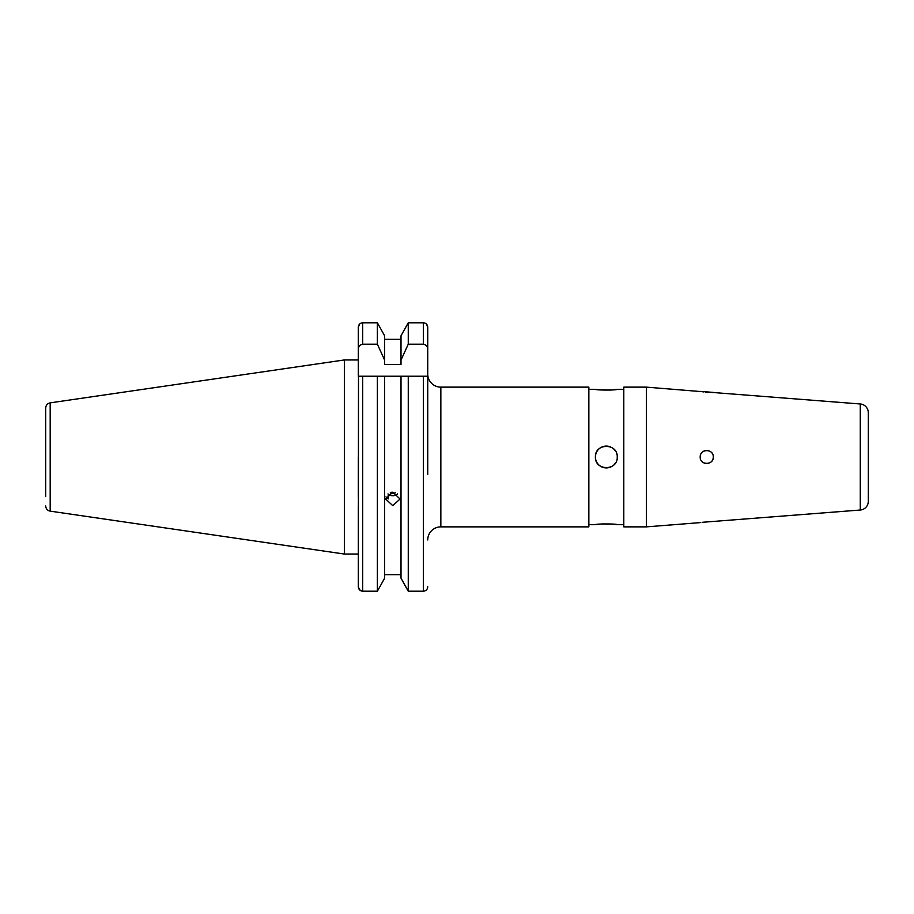 <?xml version="1.0" encoding="UTF-8"?>
<svg xmlns="http://www.w3.org/2000/svg" width="914" height="914" viewBox="0 0 914 914"><rect width="100%" height="100%" fill="white"/><g stroke="black" fill="none" stroke-linecap="round" stroke-linejoin="round"><path stroke-width="1.37" d="M860.257 510.023L860.257 403.977A8.729 8.729 0 0 1 868.3 412.682L868.3 501.318A8.729 8.729 0 0 1 860.257 510.023L702.101 522.317M713.297 457C713.685 448.534 699.793 448.557 700.204 457C699.793 465.443 713.674 465.466 713.297 457A6.547 6.547 0 0 0 713.171 455.72A6.547 6.547 0 0 1 712.189 460.645M712.794 454.487A6.547 6.547 0 0 0 712.189 453.355A6.547 6.547 0 0 1 712.794 454.487M860.257 403.977L712.04 392.426M711.286 392.426L705.551 392.117M703.689 391.912L702.192 391.706M701.883 391.649L646.392 387.136L623.794 387.136L623.794 526.864L646.392 526.864L646.392 387.136M385.971 496.873L388.199 498.93L388.199 494.303M344.349 359.956L50.179 402.857L50.179 511.143L344.349 554.044L344.349 359.956L358.322 359.956L358.322 327.303L358.322 376.225L408.261 376.225L401.006 376.225L401.006 578.185L408.261 591.209L408.261 376.225L427.741 376.225L427.741 327.303C427.524 324.596 426.061 323.088 423.376 322.791L408.261 322.791L401.006 335.815L408.261 322.791L408.261 344.201L401.006 360.07L401.006 364.503L384.634 364.503L384.634 360.07L377.379 344.201L362.687 344.201C359.83 344.772 358.368 346.577 358.322 349.616M45.7 496.633L45.7 408.044C45.917 405.21 47.414 403.485 50.179 402.857M427.741 474.469L427.741 376.225M427.741 586.697C427.524 589.404 426.073 590.901 423.376 591.209L408.261 591.209L401.006 578.185M392.814 492.155L400.024 498.998L392.814 505.693L385.617 498.998L392.814 492.155M401.006 574.666L384.634 574.666L401.006 574.666M384.634 578.185L377.379 591.209L384.634 578.185L384.634 376.225L377.379 376.225L377.379 591.209L362.687 591.209C360.002 590.912 358.551 589.404 358.322 586.697L358.494 376.225M600.269 524.065L595.414 524.682C594.728 523.711 617.921 523.711 617.236 524.682L614.139 524.248M617.03 454.864A10.911 10.911 0 0 0 616.413 452.818M615.396 450.933A10.911 10.911 0 0 0 612.391 447.929M610.506 446.912A10.911 10.911 0 0 0 595.414 457C594.728 442.924 617.921 442.913 617.236 457C617.921 471.064 594.751 471.098 595.414 457A10.911 10.911 0 0 0 612.391 466.071M612.38 389.935L617.236 389.318C617.921 390.289 594.74 390.289 595.414 389.318L598.51 389.752M598.67 389.775L610.483 390.084M588.856 526.864L440.845 526.864L440.845 387.136L588.856 387.136L588.856 526.864M427.741 374.043A13.093 13.093 0 0 0 440.845 387.136M427.741 539.957A13.093 13.093 0 0 1 440.845 526.864M868.3 430.163L868.3 453.721M868.3 460.279L868.3 483.837M623.794 524.682L617.236 524.682M613.98 524.225L602.166 523.916M595.414 524.682L588.856 524.682M595.414 389.318L588.856 389.318M623.794 389.318L617.236 389.318M868.3 418.795L868.3 425.341M868.3 495.205L868.3 488.659L868.3 495.205M706.842 521.768L711.378 521.574M700.204 522.625L646.392 526.864M700.204 391.375L713.297 392.403M868.3 457C868.3 460.885 868.3 460.885 868.3 457M614.048 464.712A10.911 10.911 0 0 0 615.396 463.067M358.322 497.319L358.322 457M359.568 589.861L358.322 586.697L358.322 506.048M359.579 589.861L362.492 591.209M358.322 327.292L359.533 324.184M359.933 323.807L360.836 323.213M361.03 323.133L362.687 322.791C360.002 323.088 358.551 324.596 358.322 327.303M377.379 344.201L377.379 322.791L384.634 335.815L377.379 322.791L362.687 322.791L362.687 344.201M423.411 322.791L425.033 323.122M426.507 324.162L427.741 327.303L427.741 347.846M384.634 360.07L384.634 335.815M401.006 339.334L384.634 339.334M401.006 360.07L401.006 335.815M427.741 349.616C427.695 346.589 426.244 344.784 423.376 344.201L408.261 344.201M427.569 376.225L423.376 376.225L423.376 591.209M703.106 462.45A6.547 6.547 0 0 1 702.123 461.639A6.547 6.547 0 0 0 705.459 463.421A6.547 6.547 0 0 1 704.237 463.044M388.004 493.926A7.026 6.604 180 0 0 397.624 493.926M390.312 492.589L391.409 493.663L395.591 492.692M391.409 492.292L391.409 493.663M705.459 450.579A6.547 6.547 0 0 0 701.301 453.355M700.695 454.487A6.547 6.547 0 0 0 700.33 455.72M362.687 591.209L362.687 376.225M423.376 344.201L423.376 322.791M50.179 511.143C47.414 510.515 45.917 508.79 45.7 505.956M358.322 554.044L344.349 554.044"/></g></svg>
